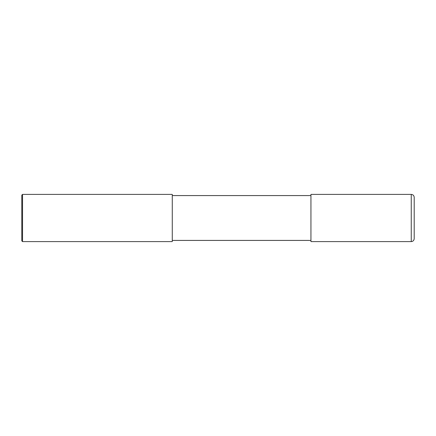 <?xml version="1.0" encoding="UTF-8"?>
<svg xmlns="http://www.w3.org/2000/svg" width="436" height="436" viewBox="0 0 436 436"><rect width="100%" height="100%" fill="white"/><g stroke="black" fill="none" stroke-linecap="round" stroke-linejoin="round"><path stroke-width="0.65" d="M411.252 194.396C413.039 194.57 414.026 195.557 414.2 197.35L414.2 238.65C414.026 240.443 413.039 241.43 411.252 241.604L310.939 241.604L310.939 194.396L411.252 194.396L411.252 241.604M310.939 195.579L172.269 195.579M22.536 194.396L172.269 194.396L172.269 241.604L22.536 241.604L21.8 240.863L21.8 195.137L22.536 194.396L22.536 241.604M310.939 240.421L172.269 240.421"/></g></svg>
